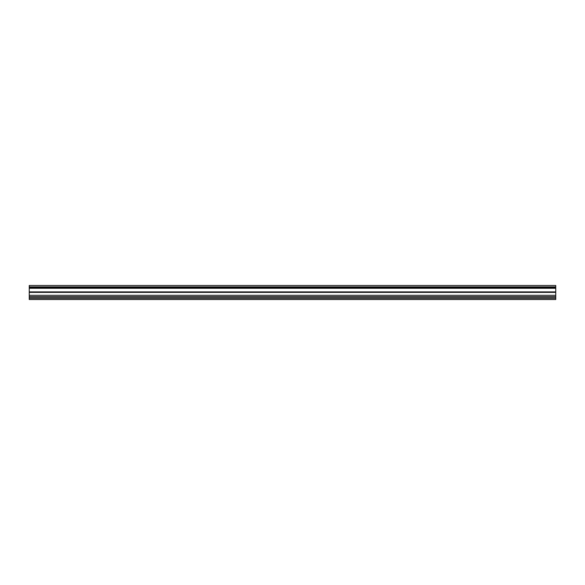 <?xml version="1.0" encoding="UTF-8"?>
<svg xmlns="http://www.w3.org/2000/svg" width="585" height="585" viewBox="0 0 585 585"><rect width="100%" height="100%" fill="white"/><g stroke="black" fill="none" stroke-linecap="round" stroke-linejoin="round"><path stroke-width="0.88" d="M555.75 298.321L555.75 292.383L29.25 292.383L29.25 299.52L555.75 299.52L555.75 298.321L29.25 298.321M555.75 292.383L555.75 291.886L29.25 291.886L29.25 292.383M555.75 296.712L29.25 296.712M555.75 286.884L29.25 286.884L29.25 285.48L555.75 285.48L555.75 291.886M29.25 286.884L29.25 291.886M555.75 295.308L29.25 295.308M555.75 297.121L29.25 297.121M555.75 287.586L29.25 287.586M29.25 288.288L555.75 288.288"/></g></svg>
